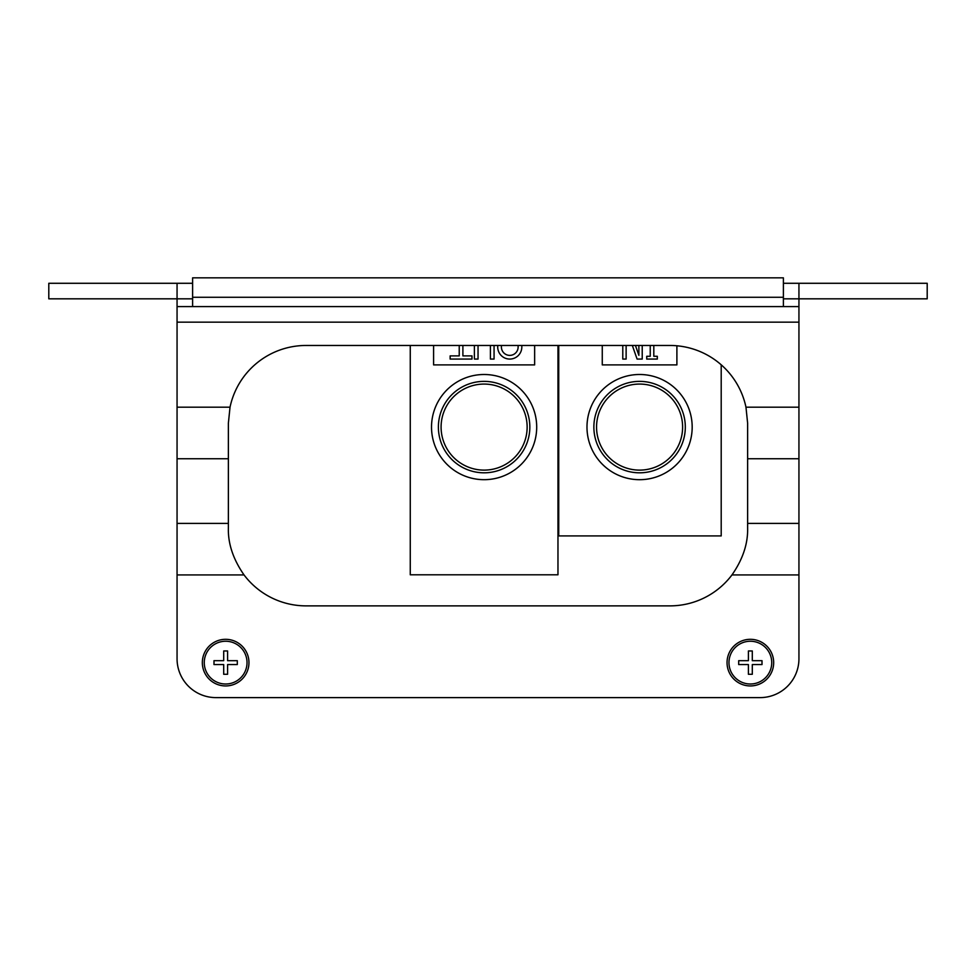 <?xml version="1.0" encoding="UTF-8"?>
<svg xmlns="http://www.w3.org/2000/svg" width="976" height="976" viewBox="0 0 976 976"><rect width="100%" height="100%" fill="white"/><g stroke="black" fill="none" stroke-linecap="round" stroke-linejoin="round"><path stroke-width="1.46" d="M783.386 306.598L783.386 277.843L192.614 277.843L192.614 306.598M731.963 574.937C742.773 559.394 747.994 543.791 747.628 528.15L747.628 423.206L745.969 407.187A77.738 77.738 0 0 0 669.902 345.467L306.098 345.467A77.738 77.738 0 0 0 230.031 407.187L177.059 407.187L177.059 658.739A38.869 38.869 0 0 0 215.928 697.608L760.072 697.608A38.869 38.869 0 0 0 798.941 658.739L798.941 574.937L731.963 574.937A77.738 77.738 0 0 1 669.902 605.876L306.098 605.876A77.738 77.738 0 0 1 244.037 574.937L177.059 574.937M798.941 574.937L798.941 407.187L745.969 407.187M244.037 574.937C233.191 559.297 227.969 543.693 228.372 528.15L228.372 423.206L230.031 407.187M783.386 298.827L927.2 298.827L927.2 283.284L798.941 283.284L798.941 407.187M192.614 283.284L177.059 283.284L177.059 407.187M773.675 662.631A23.326 23.326 0 0 1 738.698 682.822A23.326 23.326 0 0 1 738.698 642.428A23.326 23.326 0 0 1 773.675 662.631M248.965 662.631A23.326 23.326 0 0 1 213.988 682.822A23.326 23.326 0 0 1 213.988 642.428A23.326 23.326 0 0 1 248.965 662.631M235.362 697.608L740.638 697.608M558.736 535.141L557.967 535.141M410.262 345.467L410.262 574.791L557.967 574.791L557.967 345.467M692.179 427.085A52.594 52.594 0 0 1 613.282 472.64A52.594 52.594 0 0 1 613.282 381.543A52.594 52.594 0 0 1 692.179 427.085M602.265 345.467L602.265 364.902L676.893 364.902L676.893 345.785M558.736 345.467L558.736 535.922L721.203 535.922L721.203 364.804M752.301 674.282L752.301 664.571L762.012 664.571L762.012 660.679L752.301 660.679L752.301 650.968L748.409 650.968L748.409 660.679L738.698 660.679L738.698 664.571L748.409 664.571L748.409 674.282L752.301 674.282M227.591 674.282L227.591 664.571L237.302 664.571L237.302 660.679L227.591 660.679L227.591 650.968L223.699 650.968L223.699 660.679L213.988 660.679L213.988 664.571L223.699 664.571L223.699 674.282L227.591 674.282M771.735 662.631A21.374 21.374 0 0 1 739.662 681.138A21.374 21.374 0 0 1 739.662 644.111A21.374 21.374 0 0 1 771.735 662.631M247.026 662.631A21.374 21.374 0 0 1 214.952 681.138A21.374 21.374 0 0 1 214.952 644.111A21.374 21.374 0 0 1 247.026 662.631M536.702 427.085A52.594 52.594 0 0 1 457.817 472.64A52.594 52.594 0 0 1 457.817 381.543A52.594 52.594 0 0 1 536.702 427.085M433.588 345.467L433.588 364.902L534.641 364.902L534.641 345.467M177.059 283.284L48.8 283.284L48.8 298.827L192.614 298.827M798.941 283.284L783.386 283.284M798.941 306.598L177.059 306.598M441.091 427.085A43.029 43.029 0 0 1 484.108 384.068A43.029 43.029 0 0 1 527.138 427.085A43.029 43.029 0 0 1 484.108 470.115A43.029 43.029 0 0 1 441.091 427.085M529.834 427.085A45.726 45.726 0 0 1 461.245 466.687A45.726 45.726 0 0 1 461.245 387.496A45.726 45.726 0 0 1 529.834 427.085M596.556 427.085A43.029 43.029 0 0 1 639.585 384.068A43.029 43.029 0 0 1 682.614 427.085A43.029 43.029 0 0 1 639.585 470.115A43.029 43.029 0 0 1 596.556 427.085M685.311 427.085A45.726 45.726 0 0 1 616.722 466.687A45.726 45.726 0 0 1 616.722 387.496A45.726 45.726 0 0 1 685.311 427.085M497.711 345.467L497.711 347.029A12.054 12.054 0 0 0 509.765 359.07A12.054 12.054 0 0 0 521.818 347.029L521.818 345.467M501.408 345.467L501.408 347.029A8.357 8.357 0 0 0 509.765 355.386A8.357 8.357 0 0 0 518.122 347.029L518.122 345.467M474.397 345.467L474.397 359.07L478.045 359.07L478.045 345.467M490.416 345.467L490.416 359.07L494.063 359.07L494.063 345.467M459.232 345.467L459.232 355.886L450.143 355.886L450.143 359.07L471.981 359.07L471.981 355.886L462.892 355.886L462.892 345.467M650.236 345.467L650.236 356.277L646.734 356.277L646.734 359.07L657.312 359.07L657.312 356.277L653.81 356.277L653.81 345.467M622.786 345.467L622.786 359.07L626.128 359.07L626.128 345.467M632.326 345.467L637.096 359.07L642.22 359.07L642.22 345.467M638.877 345.467L638.877 355.337L635.425 345.467M783.386 297.277L192.614 297.277M798.941 458.744L747.628 458.744M228.372 523.392L177.059 523.392M228.372 458.744L177.059 458.744M798.941 523.392L747.628 523.392M798.941 322.153L177.059 322.153"/></g></svg>
